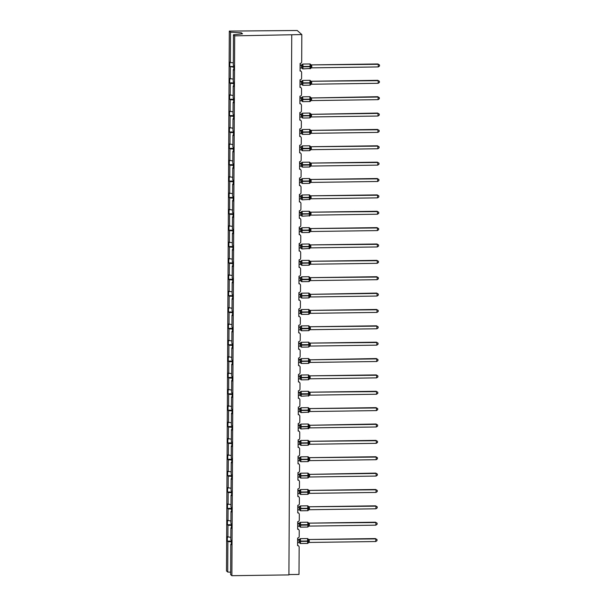 <?xml version="1.0" encoding="UTF-8"?>
<svg xmlns="http://www.w3.org/2000/svg" width="606" height="606" viewBox="0 0 606 606"><rect width="100%" height="100%" fill="white"/><g stroke="black" fill="none" stroke-linecap="round" stroke-linejoin="round"><path stroke-width="0.91" d="M233.318 62.782L230.386 62.607L230.545 32.186L229.31 31.088L297.205 30.497L301.826 34.572L234.704 35.852L233.461 34.762L233.302 65.183L233.848 65.66L233.825 70.069L233.28 69.592L233.219 81.552L233.764 82.03L233.742 86.431L233.196 85.954L233.742 85.9M229.31 31.088L226.485 570.935L227.72 572.034L227.879 541.605L227.333 541.128L231.356 541.075M301.826 34.572L301.682 61.85A1.583 1.56 -48.5 0 1 300.106 63.448L300.068 71A1.583 1.56 131.5 0 1 301.629 72.553L301.599 78.219A1.583 1.56 -48.5 0 1 300.015 79.81L299.978 87.362A1.583 1.56 131.5 0 1 301.538 88.915L301.508 94.581A1.583 1.56 -48.5 0 1 299.932 96.18L299.894 103.732A1.583 1.56 131.5 0 1 301.455 105.285L301.424 110.951A1.583 1.56 -48.5 0 1 299.849 112.542L299.811 120.094A1.583 1.56 131.5 0 1 301.371 121.647L301.341 127.313A1.583 1.56 -48.5 0 1 299.765 128.911L299.72 136.464A1.583 1.56 131.5 0 1 301.28 138.016L301.258 143.675A1.583 1.56 -48.5 0 1 299.675 145.273L299.637 152.826A1.583 1.56 131.5 0 1 301.197 154.379L301.167 160.045A1.583 1.56 -48.5 0 1 299.591 161.643L299.553 169.195A1.583 1.56 131.5 0 1 301.114 170.748L301.084 176.407A1.583 1.56 -48.5 0 1 299.508 178.005L299.462 185.557A1.583 1.56 131.5 0 1 301.03 187.11L301 192.776A1.583 1.56 -48.5 0 1 299.417 194.367L299.379 201.927A1.583 1.56 131.5 0 1 300.94 203.472L300.909 209.138A1.583 1.56 -48.5 0 1 299.334 210.736L299.296 218.289A1.583 1.56 131.5 0 1 300.856 219.842L300.826 225.508A1.583 1.56 -48.5 0 1 299.25 227.099L299.205 234.651A1.583 1.56 131.5 0 1 300.773 236.204L300.743 241.87A1.583 1.56 -48.5 0 1 299.159 243.468L299.122 251.02A1.583 1.56 131.5 0 1 300.682 252.573L300.652 258.239A1.583 1.56 -48.5 0 1 299.076 259.83L299.038 267.382A1.583 1.56 131.5 0 1 300.599 268.935L300.568 274.601A1.583 1.56 -48.5 0 1 298.993 276.2L298.947 283.752A1.583 1.56 131.5 0 1 300.515 285.305L300.485 290.963A1.583 1.56 -48.5 0 1 298.902 292.562L298.864 300.114A1.583 1.56 131.5 0 1 300.425 301.667L300.394 307.333A1.583 1.56 -48.5 0 1 298.819 308.931L298.781 316.483A1.583 1.56 131.5 0 1 300.341 318.036L300.311 323.695A1.583 1.56 -48.5 0 1 298.735 325.293L298.697 332.845A1.583 1.56 131.5 0 1 300.258 334.398L300.228 340.064A1.583 1.56 -48.5 0 1 298.644 341.655L298.606 349.215A1.583 1.56 131.5 0 1 300.167 350.76L300.137 356.426A1.583 1.56 -48.5 0 1 298.561 358.025L298.523 365.577A1.583 1.56 131.5 0 1 300.084 367.13L300.053 372.796A1.583 1.56 -48.5 0 1 298.478 374.387L298.44 381.939A1.583 1.56 131.5 0 1 300 383.492L299.97 389.158A1.583 1.56 -48.5 0 1 298.394 390.756L298.349 398.309A1.583 1.56 131.5 0 1 299.909 399.862L299.887 405.528A1.583 1.56 -48.5 0 1 298.303 407.118L298.266 414.671A1.583 1.56 131.5 0 1 299.826 416.224L299.796 421.89A1.583 1.56 -48.5 0 1 298.22 423.488L298.182 431.04A1.583 1.56 131.5 0 1 299.743 432.593L299.712 438.259A1.583 1.56 -48.5 0 1 298.137 439.85L298.091 447.402A1.583 1.56 131.5 0 1 299.659 448.955L299.629 454.621A1.583 1.56 -48.5 0 1 298.046 456.22L298.008 463.772A1.583 1.56 131.5 0 1 299.569 465.325L299.538 470.983A1.583 1.56 -48.5 0 1 297.963 472.582L297.925 480.134A1.583 1.56 131.5 0 1 299.485 481.687L299.455 487.353A1.583 1.56 -48.5 0 1 297.879 488.944L297.834 496.503A1.583 1.56 131.5 0 1 299.402 498.049L299.372 503.715A1.583 1.56 -48.5 0 1 297.788 505.313L297.751 512.865A1.583 1.56 131.5 0 1 299.311 514.418L299.281 520.084A1.583 1.56 -48.5 0 1 297.705 521.675L297.667 529.227A1.583 1.56 131.5 0 1 299.228 530.78L299.197 536.446A1.583 1.56 -48.5 0 1 297.622 538.045L297.576 545.597A1.583 1.56 131.5 0 1 298.622 545.983L297.584 545.059M227.333 541.128L227.356 536.719L230.833 537.378M231.34 544.127L230.795 544.188L231.34 544.665L231.363 540.257L230.818 539.779L230.886 527.818L231.431 527.765M231.447 524.705L227.424 524.766L227.447 520.357L230.916 521.008M230.886 527.818L231.424 528.303L231.447 523.895L230.909 523.417L230.969 511.456L231.515 511.396M231.53 508.343L227.508 508.396L227.53 503.987L231.007 504.647M230.969 511.456L231.515 511.934L231.537 507.525L230.992 507.048L231.053 495.087L231.598 495.034M231.613 491.974L227.591 492.034L227.614 487.625L231.091 488.277M231.053 495.087L231.598 495.572L231.621 491.163L231.075 490.686L231.144 478.725L231.689 478.672M231.704 475.612L227.682 475.665L227.704 471.263L231.174 471.915M231.144 478.725L231.681 479.202L231.704 474.801L231.166 474.316L231.227 462.355L231.772 462.302M231.787 459.242L227.765 459.303L227.788 454.894L231.265 455.553M231.227 462.355L231.772 462.84L231.795 458.431L231.25 457.954L231.31 445.993L231.856 445.94M231.871 442.88L227.848 442.933L227.871 438.532L231.348 439.183M231.31 445.993L231.856 446.47L231.878 442.069L231.333 441.585L231.401 429.631L231.946 429.571M231.962 426.518L227.939 426.571L227.962 422.162L231.431 422.821M231.401 429.631L231.939 430.108L231.962 425.7L231.424 425.223L231.484 413.262L232.03 413.209M232.045 410.148L228.023 410.201L228.045 405.8L231.522 406.452M231.484 413.262L232.022 413.739L232.053 409.338L231.507 408.853L231.568 396.9L232.113 396.839M232.128 393.786L228.106 393.839L228.129 389.431L231.606 390.09M231.568 396.9L232.113 397.377L232.136 392.968L231.59 392.491L231.651 380.53L232.196 380.477M232.219 377.417L228.189 377.477L228.22 373.069L231.689 373.72M231.651 380.53L232.196 381.015L232.219 376.606L231.674 376.129L231.742 364.168L232.287 364.108M232.303 361.055L228.28 361.108L228.303 356.699L231.772 357.358M231.742 364.168L232.28 364.645L232.303 360.237L231.765 359.759L231.825 347.799L232.371 347.746M232.386 344.685L228.364 344.746L228.386 340.337L231.863 340.989M231.825 347.799L232.371 348.283L232.393 343.875L231.848 343.397L231.909 331.437L232.454 331.384M232.477 328.323L228.447 328.376L228.47 323.975L231.946 324.627M231.909 331.437L232.454 331.914L232.477 327.513L231.931 327.028L232 315.067L232.545 315.014M232.56 311.954L228.538 312.014L228.56 307.606L232.03 308.265M232 315.067L232.537 315.552L232.56 311.143L232.022 310.666L232.083 298.705L232.628 298.652M232.643 295.592L228.621 295.645L228.644 291.244L232.121 291.895M232.083 298.705L232.628 299.182L232.651 294.781L232.106 294.296L232.166 282.343L232.712 282.282M232.727 279.23L228.704 279.283L228.727 274.874L232.204 275.533M232.166 282.343L232.712 282.82L232.734 278.412L232.189 277.934L232.257 265.973L232.802 265.92M232.818 262.86L228.795 262.913L228.818 258.512L232.287 259.163M232.257 265.973L232.795 266.451L232.818 262.05L232.28 261.565L232.34 249.611L232.886 249.551M232.901 246.498L228.879 246.551L228.901 242.142L232.378 242.801M232.34 249.611L232.886 250.089L232.909 245.68L232.363 245.203L232.424 233.242L232.969 233.189M232.984 230.129L228.962 230.189L228.985 225.78L232.462 226.432M232.424 233.242L232.969 233.719L232.992 229.318L232.446 228.841L232.515 216.88L233.06 216.819M233.075 213.766L229.053 213.82L229.076 209.411L232.545 210.07M232.515 216.88L233.052 217.357L233.075 212.948L232.537 212.471L232.598 200.51L233.143 200.457M233.159 197.397L229.136 197.458L229.159 193.049L232.636 193.7M232.598 200.51L233.143 200.995L233.166 196.586L232.621 196.109L232.681 184.148L233.227 184.088M233.242 181.035L229.22 181.088L229.242 176.687L232.719 177.338M232.681 184.148L233.227 184.625L233.249 180.217L232.704 179.74L232.772 167.779L233.318 167.726M233.333 164.665L229.31 164.726L229.333 160.317L232.802 160.976M232.772 167.779L233.31 168.263L233.333 163.855L232.795 163.378L232.855 151.417L233.401 151.364M233.416 148.303L229.394 148.356L229.416 143.955L232.893 144.607M232.855 151.417L233.393 151.894L233.424 147.493L232.878 147.008L232.939 135.055L233.484 134.994M233.499 131.941L229.477 131.994L229.5 127.586L232.977 128.245M232.939 135.055L233.484 135.532L233.507 131.123L232.962 130.646L233.022 118.685L233.568 118.632M233.59 115.572L229.56 115.625L229.591 111.224L233.06 111.875M233.022 118.685L233.568 119.162L233.59 114.761L233.045 114.276L233.113 102.323L233.658 102.262M233.674 99.21L229.651 99.263L229.674 94.854L233.143 95.513M233.113 102.323L233.651 102.8L233.674 98.392L233.136 97.914L233.196 85.954M233.757 82.84L229.735 82.901L229.757 78.492L233.234 79.144M230.386 62.607L229.841 62.123L229.818 66.531L233.84 67.221M288.918 574.564L299 574.427L299.144 547.15A1.583 1.56 131.5 0 0 298.622 545.983M227.879 541.605L231.356 541.817M227.901 537.204L227.962 525.243L227.424 524.766M227.962 525.243L231.439 525.447M227.985 520.834L228.053 508.873L227.508 508.396M228.053 508.873L231.53 509.085M228.076 504.472L228.136 492.511L227.591 492.034M228.136 492.511L231.613 492.716M228.159 488.103L228.22 476.149L227.682 475.665M228.22 476.149L231.697 476.354M228.242 471.741L228.31 459.78L227.765 459.303M228.31 459.78L231.787 459.992M228.333 455.371L228.394 443.418L227.848 442.933M228.394 443.418L231.871 443.622M228.417 439.009L228.477 427.048L227.939 426.571M228.477 427.048L231.954 427.26M228.5 422.647L228.568 410.686L228.023 410.201M228.568 410.686L232.037 410.891M228.591 406.278L228.651 394.317L228.106 393.839M228.651 394.317L232.128 394.529M228.674 389.916L228.735 377.955L228.189 377.477M228.735 377.955L232.212 378.159M228.757 373.546L228.818 361.585L228.28 361.108M228.818 361.585L232.295 361.797M228.848 357.184L228.909 345.223L228.364 344.746M228.909 345.223L232.386 345.428M228.932 340.814L228.992 328.861L228.447 328.376M228.992 328.861L232.469 329.066M229.015 324.452L229.076 312.491L228.538 312.014M229.076 312.491L232.552 312.704M229.098 308.083L229.166 296.129L228.621 295.645M229.166 296.129L232.643 296.334M229.189 291.721L229.25 279.76L228.704 279.283M229.25 279.76L232.727 279.972M229.273 275.359L229.333 263.398L228.795 262.913M229.333 263.398L232.81 263.602M229.356 258.989L229.424 247.028L228.879 246.551M229.424 247.028L232.901 247.24M229.447 242.627L229.507 230.666L228.962 230.189M229.507 230.666L232.984 230.871M229.53 226.258L229.591 214.297L229.053 213.82M229.591 214.297L233.068 214.509M229.613 209.896L229.682 197.935L229.136 197.458M229.682 197.935L233.159 198.139M229.704 193.526L229.765 181.573L229.22 181.088M229.765 181.573L233.242 181.777M229.788 177.164L229.848 165.203L229.31 164.726M229.848 165.203L233.325 165.415M229.871 160.795L229.939 148.841L229.394 148.356M229.939 148.841L233.408 149.046M229.962 144.433L230.022 132.472L229.477 131.994M230.022 132.472L233.499 132.684M230.045 128.071L230.106 116.11L229.56 115.625M230.106 116.11L233.583 116.314M230.129 111.701L230.189 99.74L229.651 99.263M230.189 99.74L233.666 99.952M230.219 95.339L230.28 83.378L229.735 82.901M230.28 83.378L233.757 83.583M230.303 78.969L230.363 67.008M234.704 35.852L231.871 575.7L230.636 574.609L230.795 544.188M233.825 69.531L233.28 69.592M233.848 66.478L229.818 66.531M241.37 33.951L241.377 32.83L242.521 33.838L233.461 34.762M230.545 32.186L241.377 32.83M227.72 572.034L230.651 572.208M231.871 575.7L288.918 574.912L291.744 35.065M300.091 65.395L301.599 65.372L301.205 65.039A1.167 1.136 -128.5 0 0 302.22 64.456L302.939 65.016L302.924 68.402L302.296 68.569M310.605 68.455L310.711 64.6A1.167 1.136 -128.5 0 0 311.726 65.228L311.658 67.857L378.265 66.933L378.273 64.312L311.348 64.895L377.886 63.971L379.515 64.978L379.507 66.024L378.265 66.933M300.084 68.016L301.629 67.993L301.583 65.372A1.167 1.038 105.2 0 0 302.508 64.713L302.22 64.456M300.099 65.047L301.735 64.918L302.811 64.084L302.78 68.91M302.924 68.402L301.909 68.031A1.167 1.038 105.2 0 1 302.492 68.546M301.644 65.372L302.939 65.016M310.454 68.296L310.984 68.092A1.167 1.136 -128.5 0 0 310.696 68.433L310.976 68.099A1.167 1.136 -128.5 0 1 311.12 68.001M310.477 64.91L311.673 65.236M377.886 63.971L379.515 64.978M300.008 81.757L301.508 81.742L301.121 81.401A1.167 1.136 -128.5 0 0 302.136 80.825L302.856 81.386L302.841 84.764L302.205 84.938M310.514 84.817L310.628 80.962A1.167 1.136 -128.5 0 0 311.635 81.598L311.575 84.219L378.174 83.295L378.189 80.674L311.249 81.257L377.803 80.333L379.432 81.34L379.424 82.393L378.174 83.295M300.008 81.416L301.652 81.28L302.72 80.447L302.697 85.272M299.993 84.385L301.546 84.363L301.508 81.742M302.136 80.825L302.424 81.075A1.167 1.038 105.2 0 1 301.5 81.734M302.841 84.764L301.818 84.401M301.561 81.734L302.856 81.386M310.37 84.666L310.893 84.461A1.167 1.136 -128.5 0 0 310.613 84.795M310.386 81.28L311.59 81.598M377.803 80.333L379.432 81.34M299.925 98.127L301.424 98.104L301.038 97.771A1.167 1.136 -128.5 0 0 302.053 97.187L302.773 97.748L302.75 101.134L302.121 101.3M310.431 101.187L310.545 97.331A1.167 1.136 -128.5 0 0 311.552 97.96L311.484 100.588L378.091 99.664L378.106 97.043L311.545 97.967M377.72 96.702L379.348 97.71L377.72 96.702L311.552 97.96M299.909 100.747L301.455 100.725L301.417 98.104A1.167 1.038 105.2 0 0 302.341 97.445L302.053 97.187M299.925 97.778L301.765 97.528A1.167 1.136 -128.5 0 0 301.765 97.521L302.636 96.816L302.614 101.641M302.75 101.134L301.735 100.763M301.47 98.104L302.773 97.748M310.287 101.028L310.81 100.823A1.167 1.136 -128.5 0 0 310.522 101.164M310.302 97.642L311.499 97.96M379.348 97.71L379.341 98.755L378.091 99.664M299.834 114.489L301.341 114.466L300.947 114.133A1.167 1.136 -128.5 0 0 301.962 113.549L302.682 114.11L302.667 117.496L302.038 117.67M310.348 117.549L310.461 113.693A1.167 1.136 -128.5 0 0 311.469 114.329L311.401 116.95L378.008 116.026L378.015 113.405L311.461 114.329M377.636 113.064L379.258 114.072L377.636 113.064L311.469 114.329M299.826 117.109L301.371 117.094L301.326 114.466A1.167 1.038 105.2 0 0 302.25 113.807L301.962 113.549M299.841 114.148L301.477 114.011L302.553 113.178L302.523 118.003M302.667 117.496L301.652 117.132M301.387 114.466L302.682 114.11M310.196 117.39L310.726 117.193A1.167 1.136 -128.5 0 0 310.719 117.193A1.167 1.136 -128.5 0 0 310.439 117.526M310.219 114.011L311.416 114.329M379.258 114.072L379.25 115.117L378.008 116.026M299.75 130.858L301.25 130.835L300.864 130.495A1.167 1.136 -128.5 0 0 301.879 129.919L302.599 130.479L302.583 133.865L301.947 134.032M310.257 133.918L310.37 130.063A1.167 1.136 -128.5 0 0 311.378 130.691L311.317 133.32L377.917 132.396L377.932 129.775L310.999 130.358L377.546 129.434L379.174 130.441L379.167 131.487L377.917 132.396M299.735 133.479L301.288 133.456L301.243 130.835A1.167 1.038 105.2 0 0 302.167 130.176L301.879 129.919M299.75 130.51L301.394 130.373L302.462 129.548L302.439 134.373M302.583 133.865L301.561 133.494M301.303 130.835L302.599 130.479M310.113 133.759L310.636 133.555A1.167 1.136 -128.5 0 0 310.355 133.896M310.128 130.373L311.332 130.691M377.546 129.434L379.174 130.441M299.667 147.22L301.167 147.197L300.781 146.864A1.167 1.136 -128.5 0 0 301.796 146.281L302.515 146.841L302.492 150.227L301.864 150.394M310.174 150.28L310.287 146.425A1.167 1.136 -128.5 0 0 311.295 147.053L311.226 149.682L377.833 148.758L377.849 146.137L310.916 146.72L377.462 145.796L379.091 146.803L379.083 147.849L377.833 148.758M300.781 146.864L302.083 146.538A1.167 1.038 105.2 0 1 301.159 147.197M299.667 146.879L300.781 146.857M299.652 149.841L301.197 149.826L301.167 147.197M302.492 150.227L301.477 149.856M301.212 147.197L302.515 146.841M310.03 150.121L310.552 149.924A1.167 1.136 -128.5 0 0 310.264 150.258M310.045 146.743L311.242 147.061M377.462 145.796L379.091 146.803M299.584 163.59L301.084 163.567L300.69 163.226A1.167 1.136 -128.5 0 0 301.705 162.65L302.424 163.211L302.409 166.597L301.78 166.764M310.09 166.65L310.204 162.787A1.167 1.136 -128.5 0 0 311.211 163.423L311.143 166.052L377.75 165.127L377.758 162.499L310.817 163.082L377.379 162.166L379 163.165L379 164.218L377.75 165.127M299.584 163.241L301.993 162.9A1.167 1.038 105.2 0 1 301.068 163.559M299.569 166.211L301.114 166.188L301.084 163.567M302.409 166.597L301.394 166.226M301.129 163.567L302.424 163.211M309.939 166.491L310.469 166.286A1.167 1.136 -128.5 0 0 310.461 166.286A1.167 1.136 -128.5 0 0 310.181 166.627M309.961 163.105L311.158 163.423M377.379 162.166L379 163.165M299.493 179.952L300.993 179.929L300.606 179.596A1.167 1.136 -128.5 0 0 301.621 179.012L302.341 179.573L302.326 182.959L301.69 183.126M309.999 183.012L310.113 179.156A1.167 1.136 -128.5 0 0 311.12 179.785L311.06 182.414L377.659 181.489L377.674 178.868L310.742 179.452L377.288 178.528L378.917 179.535L378.909 180.58L377.659 181.489M299.478 182.573L301.03 182.557L300.985 179.929A1.167 1.038 105.2 0 0 301.909 179.27L302.205 178.641L302.53 181.186L302.182 183.466M299.493 179.603L301.334 179.353A1.167 1.136 -128.5 0 0 301.341 179.353L301.629 178.99M302.326 182.959L301.303 182.588A1.167 1.038 105.2 0 1 301.886 183.103M301.046 179.929L302.341 179.573M309.855 182.853L310.378 182.656A1.167 1.136 -128.5 0 0 310.098 182.989M309.871 179.467L311.075 179.793M377.288 178.528L378.917 179.535M299.409 196.314L300.909 196.299L300.523 195.958A1.167 1.136 -128.5 0 0 301.538 195.382L302.258 195.943L302.235 199.321L301.606 199.495M309.916 199.382L310.03 195.518A1.167 1.136 -128.5 0 0 311.037 196.155L310.976 198.783L377.576 197.859L377.591 195.23L310.658 195.821L377.205 194.89L378.833 195.897L378.826 196.95L377.576 197.859M299.394 198.942L300.947 198.919L300.902 196.291A1.167 1.038 105.2 0 0 301.826 195.632L301.538 195.382M299.409 195.973L301.053 195.836L302.121 195.003L302.099 199.828M302.235 199.321L301.22 198.957M300.955 196.299L302.258 195.943M309.772 199.222L310.295 199.018A1.167 1.136 -128.5 0 0 310.007 199.359L310.295 199.018A1.167 1.136 -128.5 0 1 310.431 198.927M309.787 195.836L310.984 196.155M377.205 194.89L378.833 195.897M299.326 212.683L300.826 212.661L300.432 212.327A1.167 1.136 -128.5 0 0 301.447 211.744L302.174 212.305L302.152 215.691L301.523 215.857M309.833 215.744L309.946 211.888A1.167 1.136 -128.5 0 0 310.954 212.517L310.886 215.145L377.493 214.221L377.508 211.6L310.575 212.183L377.121 211.259L378.742 212.267L378.742 213.312L377.493 214.221M299.326 212.335L300.962 212.206L302.038 211.373L302.008 216.198M299.311 215.304L300.856 215.281L300.826 212.661M301.447 211.744L301.743 212.002A1.167 1.038 105.2 0 1 300.818 212.661M302.152 215.691L301.137 215.319M300.871 212.661L302.174 212.305M309.681 215.584L310.211 215.38A1.167 1.136 -128.5 0 0 310.211 215.388A1.167 1.136 -128.5 0 0 309.924 215.721L310.211 215.388A1.167 1.136 -128.5 0 1 310.348 215.289M309.704 212.198L310.901 212.524M377.121 211.259L378.742 212.267M299.235 229.045L300.743 229.03L300.349 228.689A1.167 1.136 -128.5 0 0 301.364 228.114L302.083 228.674L302.068 232.053L301.432 232.227M309.742 232.106L309.855 228.25A1.167 1.136 -128.5 0 0 310.863 228.886L310.802 231.515L377.402 230.583L377.417 227.962L310.477 228.545L377.03 227.621L378.659 228.629L378.652 229.682L377.402 230.583M299.22 231.674L300.773 231.651L300.727 229.023A1.167 1.038 105.2 0 0 301.652 228.364L301.364 228.114M299.243 228.704L301.076 228.447A1.167 1.136 -128.5 0 0 301.084 228.447L301.947 227.735L301.924 232.56M302.068 232.053L301.046 231.689A1.167 1.038 105.2 0 1 301.636 232.196M300.788 229.023L302.083 228.674M309.598 231.954L310.12 231.75A1.167 1.136 -128.5 0 0 309.84 232.083M309.613 228.568L310.817 228.886M377.03 227.621L378.659 228.629M299.152 245.415L300.652 245.392L300.265 245.059A1.167 1.136 -128.5 0 0 301.28 244.476L302 245.036L301.985 248.422L301.349 248.589M309.658 248.475L309.772 244.619A1.167 1.136 -128.5 0 0 310.78 245.248L310.719 247.877L377.318 246.953L377.333 244.332L310.401 244.915L376.947 243.991L378.576 244.998L378.568 246.044L377.318 246.953M299.137 248.036L300.69 248.013L300.644 245.392A1.167 1.038 105.2 0 0 301.568 244.733L301.28 244.476M299.152 245.066L300.993 244.816A1.167 1.136 -128.5 0 0 300.993 244.809L301.864 244.104L301.841 248.93M301.985 248.422L300.962 248.051A1.167 1.038 105.2 0 1 301.546 248.566M300.697 245.392L302 245.036M309.514 248.316L310.037 248.112A1.167 1.136 -128.5 0 0 309.749 248.452L310.037 248.112A1.167 1.136 -128.5 0 1 310.174 248.021M309.53 244.93L310.726 245.256M376.947 243.991L378.576 244.998M299.069 261.777L300.568 261.762L300.182 261.421A1.167 1.136 -128.5 0 0 301.19 260.838L301.917 261.406L301.894 264.784L301.265 264.958M309.575 264.837L309.689 260.981A1.167 1.136 -128.5 0 0 310.696 261.618L310.628 264.239L377.235 263.315L377.25 260.694L310.317 261.277L376.864 260.353L378.485 261.36L378.485 262.406L377.235 263.315M299.053 264.398L300.599 264.383L300.561 261.754A1.167 1.038 105.2 0 0 301.485 261.095L301.19 260.838M299.069 261.436L300.705 261.3L301.78 260.466L301.75 265.292M301.894 264.784L300.879 264.421M300.614 261.754L301.917 261.406M309.424 264.678L309.954 264.481A1.167 1.136 -128.5 0 0 309.666 264.814M309.446 261.3L310.643 261.618M376.864 260.353L378.485 261.36M298.978 278.146L300.485 278.124L300.091 277.783A1.167 1.136 -128.5 0 0 300.818 277.54A1.167 1.136 -128.5 0 0 300.826 277.54A1.167 1.136 -128.5 0 0 301.106 277.207L301.826 277.768L301.811 281.154L301.182 281.32M309.492 281.207L309.598 277.351A1.167 1.136 -128.5 0 0 310.605 277.98L310.545 280.608L377.144 279.684L377.159 277.063L310.227 277.646L376.773 276.722L378.402 277.73L378.394 278.775L377.144 279.684M298.985 277.798L300.818 277.54M298.97 280.767L300.515 280.745L300.485 278.124M301.106 277.207L301.394 277.465A1.167 1.038 105.2 0 1 300.47 278.124M301.811 281.154L300.796 280.783M300.531 278.124L301.826 277.768M309.34 281.048L309.863 280.843A1.167 1.136 -128.5 0 0 309.583 281.184M309.363 277.662L310.56 277.98M376.773 276.722L378.402 277.73M298.894 294.508L300.394 294.486L300.008 294.152A1.167 1.136 -128.5 0 0 301.023 293.569L301.743 294.13L301.727 297.516L301.091 297.682M309.401 297.569L309.514 293.713A1.167 1.136 -128.5 0 0 310.522 294.342L310.507 296.97L377.061 296.046L377.076 293.425L310.522 294.349M376.69 293.084L378.318 294.092L376.69 293.084L310.522 294.342M298.879 297.129L300.432 297.114L300.387 294.486A1.167 1.038 105.2 0 0 301.311 293.827L301.023 293.569M298.894 294.168L300.538 294.031L301.606 293.198L301.583 298.023M301.727 297.516L300.705 297.152M300.44 294.486L301.743 294.13M309.257 297.41L309.78 297.213A1.167 1.136 -128.5 0 0 309.492 297.546M309.272 294.031L310.469 294.349M378.318 294.092L378.311 295.137L377.061 296.046M298.811 310.878L300.311 310.855L299.925 310.514A1.167 1.136 -128.5 0 0 300.94 309.939L301.659 310.499L301.636 313.885L301.008 314.052M309.318 313.938L309.431 310.075A1.167 1.136 -128.5 0 0 310.439 310.711L310.37 313.34L376.977 312.416L376.993 309.787L310.06 310.378L376.606 309.454L378.227 310.454L378.227 311.507L376.977 312.416M298.796 313.499L300.341 313.476L300.303 310.848A1.167 1.038 105.2 0 0 301.227 310.189L300.94 309.939M298.811 310.53L300.447 310.393L301.523 309.56L301.5 314.385M301.636 313.885L300.621 313.514M300.356 310.855L301.659 310.499M309.174 313.779L309.696 313.575A1.167 1.136 -128.5 0 0 309.408 313.916M309.189 310.393L310.386 310.711M376.606 309.454L378.227 310.454M298.72 327.24L300.228 327.217L299.834 326.884A1.167 1.136 -128.5 0 0 300.849 326.301L301.568 326.861L301.553 330.247L300.924 330.414M309.234 330.3L309.34 326.445A1.167 1.136 -128.5 0 0 310.355 327.073L310.287 329.702L376.894 328.778L376.902 326.157L309.977 326.74L376.523 325.816L378.144 326.823L378.136 327.869L376.894 328.778M299.834 326.884L301.137 326.558A1.167 1.038 105.2 0 1 300.212 327.217M298.728 326.892L299.841 326.876M298.713 329.861L300.258 329.846L300.228 327.217M301.553 330.247L300.538 329.876M300.273 327.217L301.568 326.861M309.083 330.141L309.613 329.944A1.167 1.136 -128.5 0 0 309.605 329.944A1.167 1.136 -128.5 0 0 309.325 330.278M309.105 326.763L310.302 327.081M376.523 325.816L378.144 326.823M298.637 343.602L300.137 343.587L299.75 343.246A1.167 1.136 -128.5 0 0 300.765 342.67L301.485 343.231L301.47 346.609L300.834 346.784M309.143 346.67L309.257 342.807A1.167 1.136 -128.5 0 0 310.264 343.443L310.204 346.071L376.803 345.147L376.818 342.519L309.886 343.11L376.432 342.178L378.061 343.185L378.053 344.238L376.803 345.147M298.637 343.261L301.053 342.92A1.167 1.038 105.2 0 1 300.129 343.579M298.622 346.231L300.175 346.208L300.137 343.587M301.47 346.609L300.447 346.246M300.19 343.587L301.485 343.231M308.999 346.511L309.522 346.306A1.167 1.136 -128.5 0 0 309.242 346.647M309.015 343.125L310.219 343.443M376.432 342.178L378.061 343.185M298.553 359.972L300.053 359.949L299.667 359.616A1.167 1.136 -128.5 0 0 300.682 359.032L301.402 359.593L301.379 362.979L300.75 363.145M309.06 363.032L309.174 359.176A1.167 1.136 -128.5 0 0 310.181 359.805L310.113 362.433L376.72 361.509L376.735 358.888L310.174 359.812M376.349 358.547L377.977 359.555L376.349 358.547L310.181 359.805M298.538 362.593L300.084 362.57L300.046 359.949A1.167 1.038 105.2 0 0 300.97 359.29L301.265 358.661L301.583 361.206L301.243 363.486M298.553 359.623L300.682 359.01M301.379 362.979L300.364 362.608A1.167 1.038 105.2 0 1 300.947 363.123M300.099 359.949L301.402 359.593M308.916 362.873L309.439 362.668A1.167 1.136 -128.5 0 0 309.439 362.676A1.167 1.136 -128.5 0 0 309.151 363.009M308.931 359.487L310.128 359.812M377.977 359.555L377.97 360.6L376.72 361.509M298.463 376.334L299.97 376.318L299.576 375.978A1.167 1.136 -128.5 0 0 300.591 375.402L301.311 375.962L301.296 379.341L300.667 379.515M308.977 379.401L309.09 375.538A1.167 1.136 -128.5 0 0 310.098 376.174L310.03 378.803L376.637 377.879L376.644 375.25L309.719 375.841L376.265 374.909L377.886 375.917L377.879 376.97L376.637 377.879M298.455 378.962L300 378.939L299.955 376.311A1.167 1.038 105.2 0 0 300.879 375.652L300.591 375.402M298.47 375.993L300.106 375.856L301.182 375.023L301.152 379.848M301.296 379.341L300.281 378.977A1.167 1.038 105.2 0 1 300.864 379.485M300.015 376.311L301.311 375.962M308.825 379.242L309.355 379.038A1.167 1.136 -128.5 0 0 309.348 379.038A1.167 1.136 -128.5 0 0 309.068 379.371M308.848 375.856L310.045 376.174M376.265 374.909L377.886 375.917M298.379 392.703L299.879 392.68L299.493 392.347A1.167 1.136 -128.5 0 0 300.22 392.105A1.167 1.136 -128.5 0 0 300.22 392.097A1.167 1.136 -128.5 0 0 300.508 391.764L301.227 392.324L301.212 395.71L300.576 395.877M308.886 395.763L308.999 391.908A1.167 1.136 -128.5 0 0 310.007 392.536L309.946 395.165L376.546 394.241L376.561 391.62L309.628 392.203L376.174 391.279L377.803 392.287L377.796 393.332L376.546 394.241M299.493 392.347L300.22 392.105M298.379 392.355L299.5 392.34M298.364 395.324L299.917 395.301L299.879 392.68M300.508 391.764L300.796 392.021A1.167 1.038 105.2 0 1 299.872 392.68M301.212 395.71L300.19 395.339M299.932 392.68L301.227 392.324M308.742 395.604L309.265 395.4A1.167 1.136 -128.5 0 0 308.984 395.741L309.265 395.4A1.167 1.136 -128.5 0 1 309.401 395.309M308.757 392.218L309.961 392.544M376.174 391.279L377.803 392.287M298.296 409.065L299.796 409.05L299.409 408.709A1.167 1.136 -128.5 0 0 300.425 408.126L301.144 408.694L301.121 412.072L300.493 412.247M308.802 412.125L308.916 408.27A1.167 1.136 -128.5 0 0 309.924 408.906L309.855 411.527L376.462 410.603L376.477 407.982L309.545 408.565L376.091 407.641L377.72 408.649L377.712 409.694L376.462 410.603M298.281 411.686L299.826 411.671L299.788 409.042A1.167 1.038 105.2 0 0 300.712 408.383L300.425 408.126M298.296 408.724L299.94 408.588L301.008 407.755L300.985 412.58M301.121 412.072L300.106 411.709M299.841 409.042L301.144 408.694M308.659 411.966L309.181 411.769A1.167 1.136 -128.5 0 0 308.893 412.103L309.181 411.769A1.167 1.136 -128.5 0 1 309.318 411.679M308.674 408.588L309.871 408.906M376.091 407.641L377.72 408.649M298.213 425.435L299.712 425.412L299.319 425.071A1.167 1.136 -128.5 0 0 300.334 424.495L301.053 425.056L301.038 428.442L300.409 428.609M308.719 428.495L308.833 424.639A1.167 1.136 -128.5 0 0 309.84 425.268L309.772 427.897L376.379 426.972L376.387 424.351L309.833 425.268M376.008 424.011L377.629 425.018L376.008 424.011L309.84 425.268M298.197 428.056L299.743 428.033L299.697 425.412A1.167 1.038 105.2 0 0 300.621 424.753L300.334 424.495M298.213 425.086L300.053 424.836A1.167 1.136 -128.5 0 0 300.053 424.829L300.924 424.124L300.894 428.95M301.038 428.442L300.023 428.071A1.167 1.038 105.2 0 1 300.606 428.586M299.758 425.412L301.053 425.056M308.568 428.336L309.098 428.131A1.167 1.136 -128.5 0 0 309.09 428.131A1.167 1.136 -128.5 0 0 308.81 428.472L309.09 428.131A1.167 1.136 -128.5 0 1 309.234 428.041M308.59 424.95L309.787 425.268M377.629 425.018L377.629 426.063L376.379 426.972M298.122 441.797L299.622 441.774L299.235 441.441A1.167 1.136 -128.5 0 0 300.25 440.857L300.97 441.418L300.955 444.804L300.318 444.978M308.628 444.857L308.742 441.001A1.167 1.136 -128.5 0 0 309.749 441.638L309.689 444.259L376.288 443.334L376.303 440.713L309.371 441.297L375.917 440.373L377.546 441.38L377.538 442.425L376.288 443.334M298.107 444.418L299.659 444.403L299.614 441.774A1.167 1.038 105.2 0 0 300.538 441.115L300.25 440.857M298.122 441.456L299.962 441.198A1.167 1.136 -128.5 0 0 299.97 441.198L300.834 440.486L300.811 445.312M300.955 444.804L299.932 444.44A1.167 1.038 105.2 0 1 300.523 444.948M299.675 441.774L300.97 441.418M308.484 444.698L309.007 444.501A1.167 1.136 -128.5 0 0 308.727 444.834M308.499 441.32L309.704 441.638M375.917 440.373L377.546 441.38M298.038 458.166L299.538 458.144L299.152 457.803A1.167 1.136 -128.5 0 0 300.167 457.227L300.887 457.788L300.864 461.174L300.235 461.34M308.545 461.227L308.659 457.363A1.167 1.136 -128.5 0 0 309.666 458L309.605 460.628L376.205 459.704L376.22 457.083L309.28 457.659L375.834 456.742L377.462 457.742L377.455 458.795L376.205 459.704M298.038 457.818L299.682 457.682L300.75 456.848L300.727 461.674M298.023 460.787L299.576 460.765L299.538 458.144M300.167 457.227L300.455 457.485A1.167 1.038 105.2 0 1 299.531 458.144M300.864 461.174L299.849 460.802M299.584 458.144L300.887 457.788M308.401 461.068L308.924 460.863A1.167 1.136 -128.5 0 0 308.636 461.204M308.416 457.682L309.613 458M375.834 456.742L377.462 457.742M297.955 474.528L299.455 474.506L299.069 474.172A1.167 1.136 -128.5 0 0 300.076 473.589L300.803 474.15L300.781 477.536L300.152 477.702M308.462 477.589L308.575 473.733A1.167 1.136 -128.5 0 0 309.583 474.362L309.514 476.99L376.121 476.066L376.137 473.445L309.575 474.369M375.75 473.104L377.371 474.112L375.75 473.104L309.583 474.362M297.94 477.149L299.485 477.134L299.447 474.506A1.167 1.038 105.2 0 0 300.371 473.847L300.076 473.589M297.955 474.18L299.591 474.051L300.667 473.218L300.637 478.043M300.781 477.536L299.765 477.164M299.5 474.506L300.803 474.15M308.31 477.43L308.84 477.233A1.167 1.136 -128.5 0 0 308.552 477.566M308.333 474.051L309.53 474.369M377.371 474.112L377.371 475.157L376.121 476.066M297.864 490.898L299.372 490.875L298.978 490.534A1.167 1.136 -128.5 0 0 299.993 489.959L300.712 490.519L300.697 493.898L300.061 494.072M308.371 493.958L308.484 490.095A1.167 1.136 -128.5 0 0 309.492 490.731L309.431 493.36L376.031 492.436L376.046 489.807L309.113 490.398L375.659 489.474L377.288 490.474L377.28 491.527L376.031 492.436M297.849 493.519L299.402 493.496L299.356 490.868A1.167 1.038 105.2 0 0 300.281 490.209L299.993 489.959M297.872 490.549L299.705 490.292A1.167 1.136 -128.5 0 0 299.712 490.292L300.576 489.58L300.553 494.405M300.697 493.898L299.675 493.534M299.417 490.875L300.712 490.519M308.227 493.799L308.749 493.595A1.167 1.136 -128.5 0 0 308.469 493.935M308.242 490.413L309.446 490.731M375.659 489.474L377.288 490.474M297.781 507.26L299.281 507.237L298.894 506.904A1.167 1.136 -128.5 0 0 299.909 506.321L300.629 506.881L300.614 510.267L299.978 510.434M308.287 510.32L308.401 506.464A1.167 1.136 -128.5 0 0 309.408 507.093L309.348 509.722L375.947 508.798L375.962 506.177L309.03 506.76L375.576 505.836L377.205 506.843L377.197 507.889L375.947 508.798M297.766 509.881L299.319 509.858L299.273 507.237A1.167 1.038 105.2 0 0 300.197 506.578L300.493 505.949L300.811 508.495L300.47 510.775M298.894 506.904L299.909 506.298M297.781 506.911L298.894 506.896M300.614 510.267L299.591 509.896M299.326 507.237L300.629 506.881M308.143 510.161L308.666 509.957A1.167 1.136 -128.5 0 0 308.666 509.964A1.167 1.136 -128.5 0 0 308.378 510.297M308.159 506.775L309.355 507.101M375.576 505.836L377.205 506.843M297.697 523.622L299.197 523.607L298.811 523.266A1.167 1.136 -128.5 0 0 299.818 522.69L300.546 523.251L300.523 526.629L299.894 526.803M308.204 526.69L308.318 522.827A1.167 1.136 -128.5 0 0 309.325 523.463L309.257 526.091L375.864 525.167L375.879 522.539L308.946 523.13L375.493 522.198L377.114 523.205L377.114 524.258L375.864 525.167M297.697 523.281L300.114 522.94A1.167 1.038 105.2 0 1 299.19 523.599M297.682 526.25L299.228 526.228L299.197 523.607M300.523 526.629L299.508 526.266M299.243 523.599L300.546 523.251M308.053 526.531L308.583 526.326A1.167 1.136 -128.5 0 0 308.295 526.659M308.075 523.145L309.272 523.463M375.493 522.198L377.114 523.205M297.607 539.991L299.114 539.969L298.72 539.635A1.167 1.136 -128.5 0 0 299.735 539.052L300.455 539.613L300.44 542.999L299.811 543.165M308.121 543.052L308.227 539.196A1.167 1.136 -128.5 0 0 309.234 539.825L309.174 542.453L375.773 541.529L375.788 538.908L308.848 539.491L375.402 538.567L377.03 539.575L377.023 540.62L375.773 541.529M297.599 542.612L299.144 542.59L299.099 539.969A1.167 1.038 105.2 0 0 300.023 539.31L300.326 538.681L300.644 541.226L300.296 543.506M297.614 539.643L299.447 539.393A1.167 1.136 -128.5 0 0 299.455 539.385L299.743 539.029M300.44 542.999L299.425 542.628M299.159 539.969L300.455 539.613M307.969 542.893L308.492 542.688A1.167 1.136 -128.5 0 0 308.212 543.029M307.992 539.507L309.189 539.832M375.402 538.567L377.03 539.575M301.477 66.842L311.817 66.698M310.105 68.804L310.045 63.978M311.817 66.387L301.485 66.531M301.394 83.211L311.734 83.067M310.022 85.173L309.961 80.348M311.734 82.749L301.394 82.893M302.402 84.908A1.167 1.038 105.2 0 0 301.803 84.393M311.029 84.37A1.167 1.136 -128.5 0 0 310.893 84.461L310.067 85.188L302.742 85.294L301.75 84.378M302.682 80.431L310.007 80.325L310.999 81.242A1.167 1.038 105.2 0 0 311.257 81.265M301.311 99.573L311.651 99.429M309.939 101.535L309.878 96.71M311.651 99.119L301.311 99.263M302.318 101.278A1.167 1.038 105.2 0 0 301.712 100.763M310.946 100.732A1.167 1.136 -128.5 0 0 310.81 100.823L309.984 101.558L302.652 101.656L301.659 100.74M301.22 115.943L311.56 115.799M309.855 117.905L309.787 113.08M311.567 115.481L301.227 115.625M302.235 117.64A1.167 1.038 105.2 0 0 301.629 117.125M310.863 117.094A1.167 1.136 -128.5 0 0 310.726 117.193L309.893 117.92L302.568 118.026L301.576 117.109M302.508 113.163L309.833 113.057L310.787 113.958A1.167 1.038 105.2 0 0 311.09 113.989M301.137 132.305L311.476 132.161M309.764 134.267L309.704 129.442M311.476 131.85L301.137 131.987M302.144 134.009A1.167 1.038 105.2 0 0 301.546 133.487M310.772 133.464A1.167 1.136 -128.5 0 0 310.636 133.555L309.81 134.29L302.485 134.388L301.493 133.471M301.053 148.667L302.697 148.773L302.356 150.735M309.681 150.636L310.022 148.667L311.393 148.531M310.257 146.235L309.666 145.788L302.333 145.887L302.697 148.773L310.022 148.667L309.621 145.811M311.393 148.212L301.053 148.356M302.061 150.371A1.167 1.038 105.2 0 0 301.455 149.856M310.689 149.826A1.167 1.136 -128.5 0 0 310.552 149.924L309.727 150.652L302.394 150.758L301.803 150.303M300.97 165.037L302.614 165.135L302.265 167.097M309.598 166.998L309.939 165.037L311.302 164.893M310.833 163.09A1.167 1.038 105.2 0 1 310.56 163.067L309.575 162.158L302.25 162.256L302.614 165.135L309.939 165.037L309.537 162.173M311.31 164.574L300.97 164.718M301.977 166.741A1.167 1.038 105.2 0 0 301.371 166.218M310.605 166.195A1.167 1.136 -128.5 0 0 310.469 166.286L309.636 167.021L302.311 167.12L301.318 166.203M300.879 181.399L311.219 181.255M309.507 183.36L309.446 178.543M311.219 180.944L300.879 181.088M310.514 182.557A1.167 1.136 -128.5 0 0 310.378 182.656L309.552 183.383L302.227 183.482L301.235 182.573M300.796 197.768L311.136 197.624M309.424 199.73L309.363 194.905M311.136 197.306L300.796 197.45M301.803 199.472A1.167 1.038 105.2 0 0 301.197 198.95M300.712 214.13L311.045 213.986M309.34 216.092L309.28 211.267M311.052 213.676L300.712 213.82M301.72 215.834A1.167 1.038 105.2 0 0 301.114 215.319M300.621 230.5L310.961 230.356M309.249 232.462L309.189 227.636M310.961 230.038L300.629 230.182M310.257 231.659A1.167 1.136 -128.5 0 0 310.12 231.75L309.295 232.477L301.97 232.583L300.977 231.666M301.909 227.72L309.234 227.614L310.227 228.53A1.167 1.038 105.2 0 0 310.484 228.553M300.538 246.862L310.878 246.718M309.166 248.824L309.105 243.998M310.878 246.407L300.538 246.551M300.455 263.231L310.787 263.087M309.083 265.193L309.022 260.368M310.795 262.769L300.455 262.913M301.462 264.928A1.167 1.038 105.2 0 0 300.856 264.413M310.09 264.383A1.167 1.136 -128.5 0 0 309.954 264.481L309.121 265.208L301.796 265.314L300.803 264.398M300.364 279.593L302.008 279.692L301.667 281.661M308.992 281.555L309.34 279.593L310.704 279.449M309.969 277.624L308.977 276.715L301.652 276.813L302.008 279.692L309.34 279.593L308.931 276.73M310.704 279.139L300.371 279.275M301.379 281.298A1.167 1.038 105.2 0 0 300.773 280.775M310.007 280.752A1.167 1.136 -128.5 0 0 309.863 280.843L309.037 281.578L301.712 281.676L300.72 280.76M300.281 295.955L310.62 295.819M308.909 297.925L308.848 293.099M310.62 295.501L300.281 295.645M301.288 297.66A1.167 1.038 105.2 0 0 300.682 297.145M309.916 297.114A1.167 1.136 -128.5 0 0 309.78 297.213L308.954 297.94L301.629 298.046L300.637 297.129M301.561 293.175L308.893 293.077L309.848 293.978A1.167 1.038 105.2 0 0 310.143 294.008M300.197 312.325L310.537 312.181M308.825 314.287L308.765 309.461M310.537 311.863L300.197 312.007M301.205 314.029A1.167 1.038 105.2 0 0 300.599 313.507M309.833 313.484A1.167 1.136 -128.5 0 0 309.696 313.575L308.863 314.309L301.538 314.408L300.546 313.491M300.106 328.687L301.758 328.793L301.409 330.755M308.734 330.656L309.083 328.687L310.446 328.543M309.711 326.725L308.719 325.808L301.394 325.907L301.758 328.793L309.083 328.687L308.674 325.831M310.446 328.232L300.114 328.376M301.121 330.391A1.167 1.038 105.2 0 0 300.515 329.876M300.023 345.056L301.667 345.155L301.326 347.117M308.651 347.018L308.992 345.056L310.363 344.912M309.628 343.087L308.636 342.17L301.311 342.276L301.667 345.155L308.992 345.056L308.59 342.193M310.363 344.594L300.023 344.738M301.03 346.761A1.167 1.038 105.2 0 0 300.432 346.238M309.658 346.215A1.167 1.136 -128.5 0 0 309.522 346.306L308.696 347.033L301.371 347.14L300.379 346.223M299.94 361.418L310.28 361.274M308.568 363.38L308.507 358.563M310.28 360.964L299.94 361.108M301.22 358.638L308.545 358.54L309.507 359.441A1.167 1.038 105.2 0 0 309.802 359.472M299.849 377.788L310.189 377.644M308.484 379.75L308.416 374.925M310.196 377.326L299.856 377.47M309.492 378.947A1.167 1.136 -128.5 0 0 309.355 379.038L308.522 379.765L301.197 379.871L300.205 378.955M299.765 394.15L301.409 394.256L301.068 396.218M308.393 396.112L308.734 394.15L310.105 394.006M309.371 392.18L308.378 391.271L301.053 391.37L301.409 394.256L308.734 394.15L308.333 391.287M310.105 393.695L299.765 393.839M300.773 395.854A1.167 1.038 105.2 0 0 300.175 395.339M299.682 410.52L310.022 410.376M308.31 412.481L308.249 407.656M310.022 410.057L299.682 410.201M300.69 412.216A1.167 1.038 105.2 0 0 300.084 411.701M299.599 426.882L309.931 426.738M308.227 428.843L308.166 424.018M309.939 426.427L299.599 426.571M308.795 424.442L309.158 424.904A1.167 1.038 105.2 0 0 309.461 424.935M299.508 443.251L309.848 443.107M308.136 445.213L308.075 440.388M309.848 442.789L299.508 442.933M309.143 444.403A1.167 1.136 -128.5 0 0 309.007 444.501L308.181 445.228L300.856 445.334L299.864 444.418M299.425 459.613L309.764 459.469M308.053 461.575L307.992 456.75M309.764 459.151L299.425 459.295M300.432 461.317A1.167 1.038 105.2 0 0 299.826 460.795M309.06 460.772A1.167 1.136 -128.5 0 0 308.924 460.863L308.098 461.598L300.765 461.696L300.175 461.249M308.621 457.174L309.03 457.644A1.167 1.038 105.2 0 0 309.287 457.666M299.341 475.975L309.674 475.831M307.969 477.945L307.909 473.119M309.681 475.521L299.341 475.665M300.349 477.679A1.167 1.038 105.2 0 0 299.743 477.164M308.977 477.134A1.167 1.136 -128.5 0 0 308.84 477.233L308.007 477.96L300.682 478.058L299.69 477.149M300.621 473.195L307.946 473.097L308.939 474.013A1.167 1.038 105.2 0 0 309.204 474.028M299.25 492.345L309.59 492.201M307.878 494.307L307.818 489.481M309.59 491.883L299.258 492.027M300.265 494.049A1.167 1.038 105.2 0 0 299.659 493.526M308.886 493.504A1.167 1.136 -128.5 0 0 308.749 493.595L307.924 494.322L300.599 494.428L299.606 493.511M299.167 508.707L309.507 508.563M307.795 510.669L307.734 505.851M309.507 508.252L299.167 508.396M300.175 510.411A1.167 1.038 105.2 0 0 299.569 509.896M308.802 509.866A1.167 1.136 -128.5 0 0 308.666 509.957L307.84 510.691L300.515 510.79L299.925 510.343M299.084 525.076L300.727 525.175L300.379 527.137M307.712 527.038L308.053 525.076L309.416 524.932M308.681 523.107L307.689 522.19L300.364 522.296L300.727 525.175L308.053 525.076L307.651 522.213M309.424 524.614L299.084 524.758M300.091 526.781A1.167 1.038 105.2 0 0 299.485 526.258M308.719 526.235A1.167 1.136 -128.5 0 0 308.583 526.326L307.75 527.053L300.425 527.159L299.432 526.243M298.993 541.438L309.333 541.294M307.621 543.4L307.56 538.575M309.333 540.984L299 541.128M300.008 543.143A1.167 1.038 105.2 0 0 299.402 542.628M308.636 542.597A1.167 1.136 -128.5 0 0 308.492 542.688L307.666 543.423L300.341 543.521L299.349 542.612M300.281 538.658L307.606 538.56L308.598 539.469A1.167 1.038 105.2 0 0 308.855 539.491M301.106 71.387L300.068 70.463M301.023 87.749L299.985 86.832M300.94 104.118L299.894 103.194M300.849 120.48L299.811 119.564M300.765 136.842L299.728 135.926M300.682 153.212L299.637 152.295M300.591 169.574L299.553 168.657M300.508 185.944L299.47 185.027M300.425 202.306L299.379 201.389M300.334 218.675L299.296 217.759M300.25 235.037L299.212 234.121M300.167 251.407L299.122 250.483M300.076 267.769L299.038 266.852M299.993 284.138L298.955 283.214M299.909 300.5L298.872 299.584M299.818 316.862L298.781 315.946M299.735 333.232L298.697 332.315M299.652 349.594L298.614 348.677M299.569 365.963L298.523 365.047M299.478 382.325L298.44 381.409M299.394 398.695L298.357 397.771M299.311 415.057L298.266 414.14M299.22 431.427L298.182 430.502M299.137 447.789L298.099 446.872M299.053 464.151L298.008 463.234M298.963 480.52L297.925 479.604M298.879 496.882L297.841 495.966M298.796 513.252L297.751 512.335M298.705 529.614L297.667 528.697M301.833 68.016L302.826 68.925L310.689 68.455M311.083 64.88L310.09 63.963L302.765 64.062M310.908 97.604L309.916 96.695L302.591 96.793M310.742 130.335L309.749 129.426L302.424 129.525M301.796 146.258L302.333 145.887M301.811 150.311L301.402 149.841M310.249 146.235L310.651 146.705M301.712 162.62L302.25 162.256M310.446 179.421L309.492 178.52L302.167 178.618M301.144 198.935L302.136 199.851L310.007 199.382M310.325 195.776L309.408 194.882L302.076 194.988M301.061 215.304L302.053 216.213L309.916 215.744M310.31 212.168L309.318 211.252L301.993 211.35M300.887 248.028L301.886 248.945L309.749 248.475M310.105 244.885L309.151 243.983L301.818 244.082M310.052 261.262L309.06 260.345L301.735 260.451M300.826 277.54L301.652 276.813M309.795 310.355L308.802 309.446L301.477 309.545M300.864 330.323L301.455 330.77L308.78 330.671L309.605 329.944M300.856 326.278L301.394 325.907M300.864 330.331L300.462 329.861M300.773 342.64L301.311 342.276M300.288 362.593L301.28 363.502L308.613 363.403L309.439 362.676M309.416 375.811L308.462 374.902L301.137 375.008M300.121 395.317L301.114 396.233L308.977 395.763M300.22 392.097L301.053 391.37M300.031 411.686L301.023 412.603L308.893 412.133M309.28 408.55L308.295 407.633L300.962 407.74M299.947 428.048L300.94 428.965L308.802 428.495M308.795 424.45L308.204 424.003L300.879 424.102M309.113 441.282L308.121 440.365L300.796 440.471M308.628 457.182L308.037 456.735L300.705 456.833M300.182 461.249L299.773 460.78M308.818 490.368L307.863 489.459L300.538 489.565M308.772 506.745L307.78 505.828L300.447 505.927M299.925 510.35L299.515 509.881M299.826 522.66L300.364 522.296"/></g></svg>
